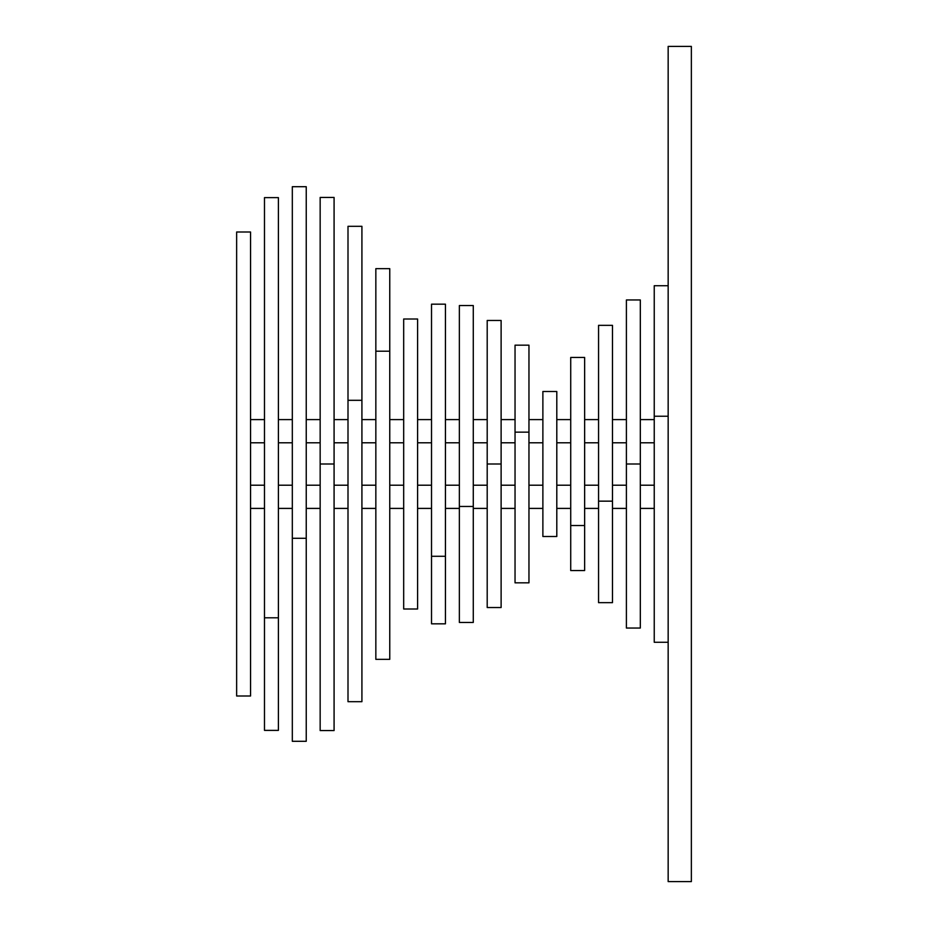 <?xml version="1.0" encoding="UTF-8"?>
<svg xmlns="http://www.w3.org/2000/svg" width="928" height="928" viewBox="0 0 928 928"><rect width="100%" height="100%" fill="white"/><g stroke="black" fill="none" stroke-linecap="round" stroke-linejoin="round"><path stroke-width="1.39" d="M236.64 232L250.56 232L250.56 696L236.64 696L236.64 232M264.48 617.793L264.48 730.382L278.4 730.382L278.4 617.793L264.48 617.793L264.48 197.618L278.4 197.618L278.4 617.793M292.32 538.298L292.32 741.298L306.24 741.298L306.24 538.298L292.32 538.298L292.32 186.702L306.24 186.702L306.24 538.298M320.16 464L320.16 730.58L334.08 730.58L334.08 464L320.16 464L320.16 197.42L334.08 197.42L334.08 464M348 400.316L348 701.684L361.92 701.684L361.92 400.316L348 400.316L348 226.316L361.92 226.316L361.92 400.316M375.84 351.213L375.84 268.656L389.76 268.656L389.76 659.344L375.84 659.344L375.84 351.213L389.76 351.213M403.68 319L417.6 319L417.6 609L403.68 609L403.68 319M431.52 556.278L431.52 304.175L445.44 304.175L445.44 623.825L431.52 623.825L431.52 556.278L445.44 556.278M459.36 506.456L459.36 305.544L473.28 305.544L473.28 622.456L459.36 622.456L459.36 506.456L473.28 506.456M487.2 464L487.2 320.462L501.12 320.462L501.12 607.538L487.2 607.538L487.2 464L501.12 464M515.04 432.158L515.04 582.842L528.96 582.842L528.96 432.158L515.04 432.158L515.04 345.158L528.96 345.158L528.96 432.158M556.8 391.5L556.8 536.5L542.88 536.5L542.88 391.5L556.8 391.5M668.16 285.731L654.24 285.731L654.24 642.269L668.16 642.269M668.16 416.231L654.24 416.231M640.32 464L640.32 299.953L626.4 299.953L626.4 628.047L640.32 628.047L640.32 464L626.4 464M612.48 501.155L612.48 325.345L598.56 325.345L598.56 602.655L612.48 602.655L612.48 501.155L598.56 501.155M584.64 570.558L570.72 570.558L570.72 525.515L584.64 525.515L584.64 570.558M584.64 525.515L584.64 357.442L570.72 357.442L570.72 525.515M691.36 464L691.36 881.6L668.16 881.6L668.16 46.4L691.36 46.4L691.36 464M654.24 508.405L640.32 508.405M626.4 508.405L612.48 508.405M598.56 508.405L584.64 508.405M570.72 508.405L556.8 508.405M542.88 508.405L528.96 508.405M515.04 508.405L501.12 508.405M487.2 508.405L473.28 508.405M459.36 508.405L445.44 508.405M431.52 508.405L417.6 508.405M403.68 508.405L389.76 508.405M375.84 508.405L361.92 508.405M348 508.405L334.08 508.405M320.16 508.405L306.24 508.405M292.32 508.405L278.4 508.405M264.48 508.405L250.56 508.405M654.24 485.205L640.32 485.205M626.4 485.205L612.48 485.205M598.56 485.205L584.64 485.205M570.72 485.205L556.8 485.205M542.88 485.205L528.96 485.205M515.04 485.205L501.12 485.205M487.2 485.205L473.28 485.205M459.36 485.205L445.44 485.205M431.52 485.205L417.6 485.205M403.68 485.205L389.76 485.205M375.84 485.205L361.92 485.205M348 485.205L334.08 485.205M320.16 485.205L306.24 485.205M292.32 485.205L278.4 485.205M264.48 485.205L250.56 485.205M654.24 442.795L640.32 442.795M626.4 442.795L612.48 442.795M598.56 442.795L584.64 442.795M570.72 442.795L556.8 442.795M542.88 442.795L528.96 442.795M515.04 442.795L501.12 442.795M487.2 442.795L473.28 442.795M459.36 442.795L445.44 442.795M431.52 442.795L417.6 442.795M403.68 442.795L389.76 442.795M375.84 442.795L361.92 442.795M348 442.795L334.08 442.795M320.16 442.795L306.24 442.795M292.32 442.795L278.4 442.795M264.48 442.795L250.56 442.795M654.24 419.595L640.32 419.595M626.4 419.595L612.48 419.595M598.56 419.595L584.64 419.595M570.72 419.595L556.8 419.595M542.88 419.595L528.96 419.595M515.04 419.595L501.12 419.595M487.2 419.595L473.28 419.595M459.36 419.595L445.44 419.595M431.52 419.595L417.6 419.595M403.68 419.595L389.76 419.595M375.84 419.595L361.92 419.595M348 419.595L334.08 419.595M320.16 419.595L306.24 419.595M292.32 419.595L278.4 419.595M264.48 419.595L250.56 419.595"/></g></svg>
